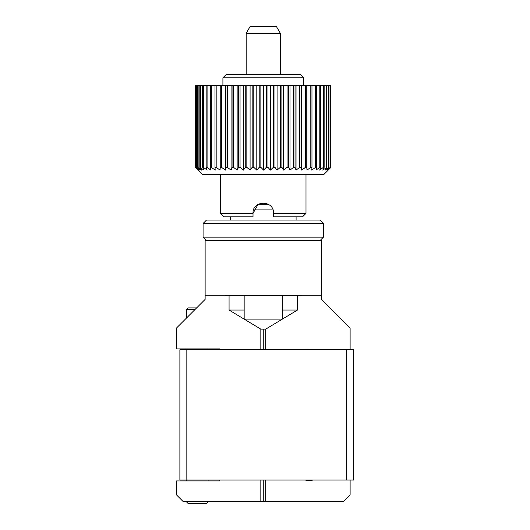 <?xml version="1.0" encoding="UTF-8"?>
<svg xmlns="http://www.w3.org/2000/svg" width="530" height="530" viewBox="0 0 530 530"><rect width="100%" height="100%" fill="white"/><g stroke="black" fill="none" stroke-linecap="round" stroke-linejoin="round"><path stroke-width="0.79" d="M297.456 295.813L297.456 310.057L282.371 310.057M244.158 310.057L229.066 310.057L229.066 295.813M305.22 480.048A22.061 22.061 0 0 0 313.025 480.048M313.025 349.767A22.061 22.061 0 0 0 305.22 349.767M321.392 295.283L205.13 295.283L205.13 240.574L321.392 240.574L321.392 299.39L350.118 328.057L350.118 349.767M176.47 328.057L205.13 299.39L205.13 295.283M297.456 310.057L265.696 329.137L265.696 349.767M265.696 480.048L265.696 501.764L183.36 501.764L176.41 494.815L176.41 480.915L219.837 480.915L219.837 480.048M350.118 480.048L350.118 494.815L343.168 501.764L265.696 501.764M265.696 329.137L260.833 329.137L229.066 310.057M176.41 328.057L176.41 348.899L219.837 348.899L219.837 349.767M260.833 329.137L260.833 349.767M260.833 480.048L260.833 501.764M263.264 329.137L263.264 349.767M263.264 480.048L263.264 501.764M346.64 480.048L346.64 349.767L353.589 349.767L353.589 480.048L179.882 480.048L179.882 349.767L186.832 349.767L186.832 480.048M346.64 349.767L186.832 349.767M208.111 501.764L206.375 503.5L188.137 503.5L186.394 501.764M196.623 307.904L188.137 307.904L186.394 309.639L186.394 318.126M186.394 480.915L186.394 480.048M186.394 349.767L186.394 348.899M208.111 480.915L208.111 480.048M208.111 349.767L208.111 348.899M194.881 309.639L186.394 309.639M324.062 174.29L202.467 174.29L195.583 167.341L198.684 170.123L196.272 167.341L199.784 170.123L197.697 167.341L201.579 170.123L199.836 167.341L204.05 170.123L202.672 167.341L203.427 167.341L207.164 170.123L206.17 167.341L207.078 167.341L210.9 170.123L210.297 167.341L211.338 167.341L215.206 170.123L215.001 167.341L216.174 167.341L220.036 170.123L220.235 167.341L221.52 167.341L225.343 170.123L225.946 167.341L227.33 167.341L231.067 170.123L232.06 167.341L233.525 167.341L237.142 170.123L238.513 167.341L240.05 167.341L243.502 170.123L245.244 167.341L246.834 167.341L250.081 170.123L252.167 167.341L253.79 167.341L256.798 170.123L259.21 167.341L260.859 167.341L263.596 170.123L266.305 167.341L267.948 167.341L270.38 170.123L273.361 167.341L274.984 167.341L277.091 170.123L280.31 167.341L281.894 167.341L283.649 170.123L287.068 167.341L288.605 167.341L289.99 170.123L293.567 167.341L295.031 167.341L296.031 170.123L299.735 167.341L301.113 167.341L301.716 170.123L305.505 167.341L306.777 167.341L306.983 170.123L310.805 167.341L311.965 167.341L311.766 170.123L315.595 167.341L316.622 167.341L316.019 170.123L319.802 167.341L320.69 167.341L319.689 170.123L323.393 167.341L324.135 167.341L322.75 170.123L326.911 167.341L325.155 170.123L328.984 167.341L326.877 170.123L330.342 167.341L327.911 170.123L330.965 167.341L324.062 174.29M253.79 167.341L253.79 85.356L252.167 85.356L252.167 167.341M259.21 167.341L259.21 85.356L260.859 85.356L260.859 167.341M246.834 167.341L246.834 85.356L245.244 85.356L245.244 167.341M240.05 167.341L240.05 85.356L238.513 85.356L238.513 167.341M233.525 167.341L233.525 85.356L232.06 85.356L232.06 167.341M227.33 167.341L227.33 85.356L225.946 85.356L225.946 167.341M221.52 167.341L221.52 85.356L220.235 85.356L220.235 167.341M216.174 167.341L216.174 85.356L215.001 85.356L215.001 167.341M211.338 167.341L211.338 85.356L210.297 85.356L210.297 167.341M207.078 167.341L207.078 85.356L206.17 85.356L206.17 167.341M203.427 167.341L203.427 85.356L202.672 85.356L202.672 167.341M200.433 167.341L200.433 85.356L199.836 85.356L199.836 167.341M198.127 167.341L198.127 85.356L197.697 85.356L197.697 167.341M196.537 167.341L196.537 85.356L196.272 167.341M195.676 167.341L195.557 85.356M330.965 167.341L330.965 85.356L330.886 167.341M330.342 167.341L330.342 85.356L330.097 167.341M328.984 167.341L328.984 85.356L328.567 85.356L328.567 167.341M326.911 167.341L326.911 85.356L326.328 85.356L326.328 167.341M324.135 167.341L324.135 85.356L323.393 85.356L323.393 167.341M320.69 167.341L320.69 85.356L319.802 85.356L319.802 167.341M316.622 167.341L316.622 85.356L315.595 85.356L315.595 167.341M311.965 167.341L311.965 85.356L310.805 85.356L310.805 167.341M306.777 167.341L306.777 85.356L305.505 85.356L305.505 167.341M301.113 167.341L301.113 85.356L299.735 85.356L299.735 167.341M295.031 167.341L295.031 85.356L293.567 85.356L293.567 167.341M288.605 167.341L288.605 85.356L287.068 85.356L287.068 167.341M281.894 167.341L281.894 85.356L280.31 85.356L280.31 167.341M274.984 167.341L274.984 85.356L273.361 85.356L273.361 167.341M267.948 167.341L267.948 85.356L266.305 85.356L266.305 167.341M259.21 85.356L253.79 85.356M266.305 85.356L260.859 85.356M273.361 85.356L267.948 85.356M280.31 85.356L274.984 85.356M287.068 85.356L281.894 85.356M293.567 85.356L288.605 85.356M299.735 85.356L295.031 85.356M305.505 85.356L301.113 85.356M310.805 85.356L306.777 85.356M315.595 85.356L311.965 85.356M319.802 85.356L316.622 85.356M323.393 85.356L320.69 85.356M326.328 85.356L324.135 85.356M328.567 85.356L326.911 85.356M330.097 85.356L328.984 85.356M330.886 85.356L330.342 85.356M196.272 85.356L195.676 85.356M197.697 85.356L196.537 85.356M199.836 85.356L198.127 85.356M202.672 85.356L200.433 85.356M206.17 85.356L203.427 85.356M210.297 85.356L207.078 85.356M215.001 85.356L211.338 85.356M220.235 85.356L216.174 85.356M225.946 85.356L221.52 85.356M232.06 85.356L227.33 85.356M238.513 85.356L233.525 85.356M245.244 85.356L240.05 85.356M252.167 85.356L246.834 85.356M195.557 167.341L197.968 169.792M263.596 170.123L263.596 85.356M270.38 170.123L270.38 85.356M277.091 170.123L277.091 85.356M283.649 170.123L283.649 85.356M289.99 170.123L289.99 85.356M296.031 170.123L296.031 85.356M301.716 170.123L301.716 85.356M306.983 170.123L306.983 85.356M220.036 170.123L220.036 85.356M225.343 170.123L225.343 85.356M231.067 170.123L231.067 85.356M237.142 170.123L237.142 85.356M243.502 170.123L243.502 85.356M250.081 170.123L250.081 85.356M256.798 170.123L256.798 85.356M253.015 213.365L253.015 216.843L224.005 216.843L220.533 213.365L253.015 213.365L258.136 204.328L268.399 204.328M302.524 216.843L305.995 213.365L273.513 213.365L273.513 216.843L302.524 216.843M222.911 85.356L222.911 77.824L303.61 77.824L300.139 74.352L226.389 74.352L222.911 77.824M303.61 85.356L303.61 77.824M253.015 216.843L253.015 216.114M305.995 174.29L305.995 213.365M220.533 174.29L220.533 213.365M253.015 213.192C252.373 199.989 274.142 199.962 273.513 213.192L273.513 213.365M246.172 33.337L280.35 33.337L276.402 26.5L250.12 26.5L246.172 33.337L246.172 74.352M301.351 295.283L300.821 295.813L225.701 295.813L225.177 295.283M253.863 209.111L272.659 209.111M296.091 220.056L296.091 216.843M230.437 220.056L230.437 216.843M320.027 240.574L323.446 237.155L203.083 237.155L203.083 223.474L323.446 223.474L320.027 220.056L206.501 220.056L203.083 223.474M206.501 240.574L203.083 237.155M323.446 237.155L323.446 223.474M244.158 295.813L244.158 319.12L282.371 319.12L282.371 295.813M280.35 74.352L280.35 33.337"/></g></svg>
